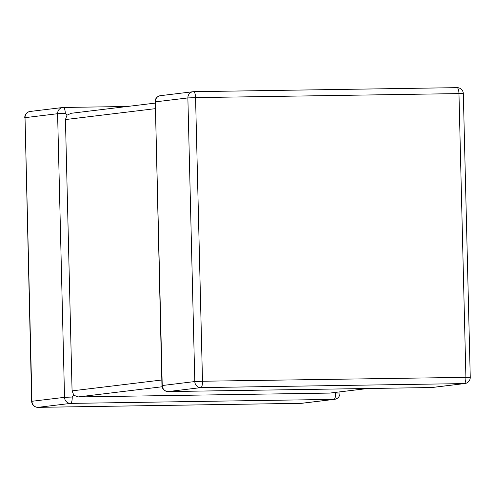 <?xml version="1.0" encoding="UTF-8"?>
<svg xmlns="http://www.w3.org/2000/svg" width="495" height="495" viewBox="0 0 495 495"><rect width="100%" height="100%" fill="white"/><g stroke="black" fill="none" stroke-linecap="round" stroke-linejoin="round"><path stroke-width="0.74" d="M66.98 115.193L65.29 113.404L57.593 113.714L25.022 117.662L31.952 401.284L64.529 397.337L72.221 397.027L73.823 395.208L72.072 390.871L65.439 119.561L66.98 115.193L71.175 113.312M162.106 386.762L78.111 396.94L329.738 393.086L367.426 388.519M301.282 403.32A6.163 1.813 -90.9 0 0 301.337 403.32A6.163 1.813 -90.9 0 0 301.393 403.314A6.163 5.884 83.1 0 0 301.981 403.276L334.558 399.329A6.163 5.884 83.1 0 1 333.97 399.372L70.562 403.4L37.991 407.348L301.393 403.314L333.97 399.372A6.163 1.813 -90.9 0 0 335.622 392.993L335.09 392.467M367.723 388.513L329.738 393.086M78.111 396.94L73.823 395.208M72.221 397.027A6.163 1.813 -90.9 0 1 70.562 403.4A6.163 5.884 83.1 0 1 64.529 397.337L57.593 113.714A6.163 5.884 83.1 0 1 62.741 107.508L30.17 111.455A6.163 5.884 83.1 0 0 25.022 117.662L31.68 401.346A6.163 6.163 0 0 0 37.936 407.354A6.163 1.813 -90.9 0 0 37.991 407.348A6.163 5.884 83.1 0 1 31.952 401.284L31.68 401.346M463.32 93.654L458.964 93.586A6.163 1.813 -90.9 0 0 457.064 87.646L193.663 91.68A6.163 1.813 -90.9 0 1 195.562 97.62L187.871 97.93A6.163 5.884 -96.9 0 1 193.019 91.724L160.442 95.671A6.163 5.884 -96.9 0 0 155.294 101.877L161.958 385.562L194.801 381.552L187.871 97.93L155.294 101.877L162.23 385.5A6.163 5.884 -96.9 0 0 168.263 391.564L431.665 387.529L464.242 383.588L200.84 387.616L168.263 391.564A6.163 1.813 -90.9 0 1 168.207 391.57L431.609 387.536A6.163 1.813 -90.9 0 0 431.665 387.529A6.163 5.884 -96.9 0 0 432.259 387.492L464.83 383.545A6.163 5.884 -96.9 0 1 464.242 383.588A6.163 1.813 -90.9 0 0 465.9 377.209L458.964 93.586L195.562 97.62L202.498 381.243L470.25 377.283L463.32 93.654A6.163 6.163 0 0 0 457.064 87.646A6.163 1.813 -90.9 0 0 457.009 87.652L193.718 91.68M63.447 107.465L127.252 106.487M72.072 390.871L161.822 379.999M155.189 108.683L65.439 119.561M193.663 91.68A6.163 1.813 -90.9 0 0 193.607 91.686A6.163 5.884 -96.9 0 0 193.019 91.724A6.163 6.163 0 0 1 193.663 91.68M202.498 381.243L194.801 381.552A6.163 5.884 -96.9 0 0 200.84 387.616A6.163 1.813 -90.9 0 0 202.498 381.243M431.553 387.536A6.163 1.813 -90.9 0 0 431.609 387.536A6.163 6.163 0 0 0 432.259 387.492M334.558 399.329A6.163 6.163 0 0 0 339.978 393.061L335.622 392.993M63.335 107.471A6.163 5.884 83.1 0 0 62.741 107.508A6.163 6.163 0 0 1 63.391 107.465A6.163 1.813 -90.9 0 0 63.335 107.471M65.29 113.404A6.163 1.813 -90.9 0 0 63.391 107.465L127.277 106.487M464.83 383.545A6.163 6.163 0 0 0 470.25 377.283M160.442 95.671A6.163 6.163 0 0 0 155.022 101.939M161.958 385.562A6.163 6.163 0 0 0 168.207 391.57M37.936 407.354L301.337 403.32A6.163 6.163 0 0 0 301.981 403.276M339.978 393.061L339.947 391.879M30.17 111.455A6.163 6.163 0 0 0 24.75 117.717M70.587 113.355L155.053 103.121"/></g></svg>
